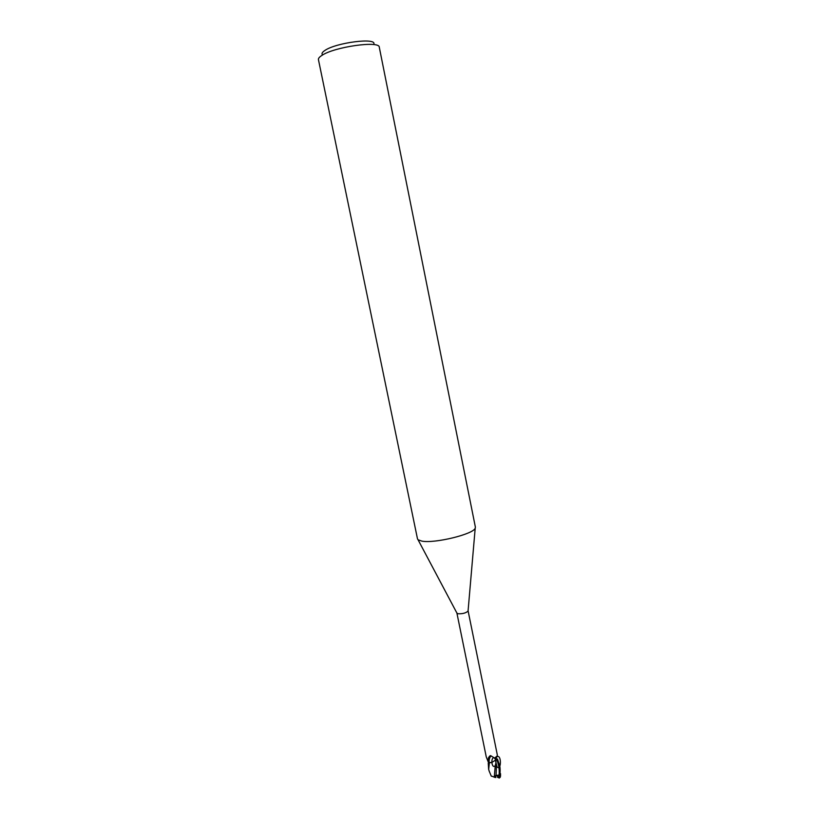 <?xml version="1.0" encoding="UTF-8"?>
<svg xmlns="http://www.w3.org/2000/svg" width="819" height="819" viewBox="0 0 819 819"><rect width="100%" height="100%" fill="white"/><g stroke="black" fill="none" stroke-linecap="round" stroke-linejoin="round"><path stroke-width="1.23" d="M495.649 776.002L497.512 775.716L495.485 775.747L495.812 777.569L491.216 776.023M475.378 527.119L475.204 528.153C473.658 534.152 434.643 543.693 421.867 541.124L418.059 539.782L417.495 538.892L318.437 59.623C318.222 58.456 319.308 57.095 321.703 55.538C333.988 46.857 379.801 40.366 379.289 47.246L475.378 527.119M468.089 610.79L468.058 611.107C465.755 613.124 462.356 613.994 457.841 613.728L456.9 613.062L486.251 756.858L488.503 762.622L489.455 762.837L488.093 759.971L488.533 757.626L489.936 755.876L490.581 755.609L494.604 758.077L497.276 755.937L497.256 754.596L468.089 610.81M373.751 44.216C377.313 37.346 336.056 42.527 324.856 50.481C322.379 52.109 321.529 53.481 322.297 54.586M495.7 759.96L491.861 762.458L489.455 762.837M489.465 771.815L488.677 769.512L489.373 762.858L488.421 762.632L488.247 763.359L488.646 769.338M495.679 759.827L496.324 757.595M489.086 762.54C489.015 759.111 489.731 756.92 491.246 755.978M488.093 759.971L489.424 756.346M495.649 759.817L496.171 757.698M488.472 762.612L491.861 762.458C491.809 759.643 492.424 758.025 493.724 757.606C496.109 759.111 496.57 761.885 495.106 765.908C493.499 767.208 492.414 766.062 491.861 762.458M489.178 762.868L488.37 762.663M497.45 758.988L499.61 765.489C500.389 768.406 500.296 772.593 499.324 778.05L498.556 777.722L499.303 774.969L495.393 775.603L495.812 777.569M500.522 775.88L499.324 778.05M500.194 777.405L499.785 766.41M495.219 765.898L494.287 777.333M496.068 775.532L496.406 766.103M498.556 777.722L497.481 777.241L497.696 775.747L495.393 775.603M499.303 774.969L497.696 775.747M495.454 760.544L497.092 767.065C501.617 770.843 501.392 753.664 496.969 756.838M496.222 758.466L496.416 757.524M499.078 775.05C499.6 769.276 498.669 763.769 496.273 758.527M498.74 777.794L498.925 776.576M468.058 611.107L475.204 528.153M489.004 756.971L490.581 755.609M493.724 757.606L494.604 758.077M497.092 767.065L495.106 765.908M457.053 613.349L418.059 539.782M499.61 765.489L499.979 767.311M489.097 770.945L491.298 776.187M500.522 776.351L500.522 773.617"/></g></svg>
